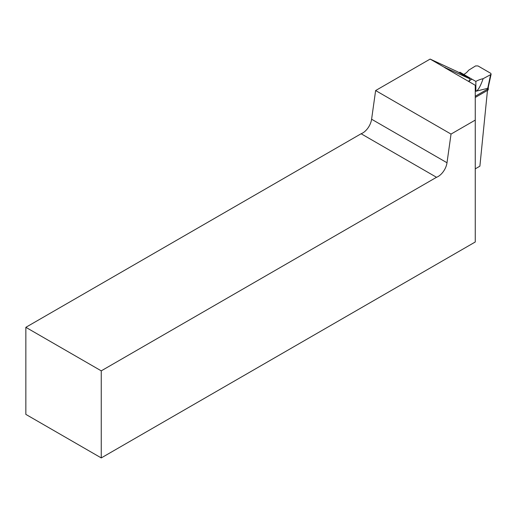 <?xml version="1.0" encoding="UTF-8"?>
<svg xmlns="http://www.w3.org/2000/svg" width="517" height="517" viewBox="0 0 517 517"><rect width="100%" height="100%" fill="white"/><g stroke="black" fill="none" stroke-linecap="round" stroke-linejoin="round"><path stroke-width="0.78" d="M475.259 120.093L475.259 85.266L445.098 67.85A4.265 2.462 180 0 1 444.394 67.313L469.669 78.746L457.603 71.779L430.131 59.08L375.626 90.546L371.6 119.227A12.796 7.387 -60 0 1 361.118 133.754L25.85 327.319L25.85 414.388L101.254 457.92L475.259 241.988L475.259 120.093L451.031 134.084L447.005 162.758A12.796 7.387 -60 0 1 436.522 177.286L101.254 370.851L101.254 457.92M444.394 67.313L430.131 59.08M475.259 96.24L487.602 89.111L479.886 166.183L475.259 168.852M469.055 81.686A2.559 1.48 120 0 0 469.669 78.746M451.031 134.084L375.626 90.546M436.522 177.286L361.118 133.754M101.254 370.851L25.85 327.319M488.274 87.599L488.274 89.531A1.706 0.982 180 0 1 487.777 90.229L475.259 97.455M468.324 81.259L471.943 79.172L459.878 72.206L459.109 72.651M471.943 79.172L475.866 81.434A21.326 12.311 180 0 1 483.143 78.681L490.627 74.655M490.678 74.622L491.137 74.067L490.652 73.259L477.966 65.93L475.601 65.918L468.57 70.267A21.326 12.311 180 0 1 463.801 74.467M483.143 78.681C480.39 86.488 477.966 90.682 475.866 91.257L487.738 88.304L490.607 74.661M487.777 90.229L487.738 88.304M488.365 86.843L487.828 87.483M487.777 88.284L488.274 87.56M445.098 67.384L445.098 67.85M447.005 162.758L371.6 119.227M475.866 81.434L475.866 91.257M488.352 86.908L491.137 74.067M488.274 87.638L488.358 86.875"/></g></svg>
